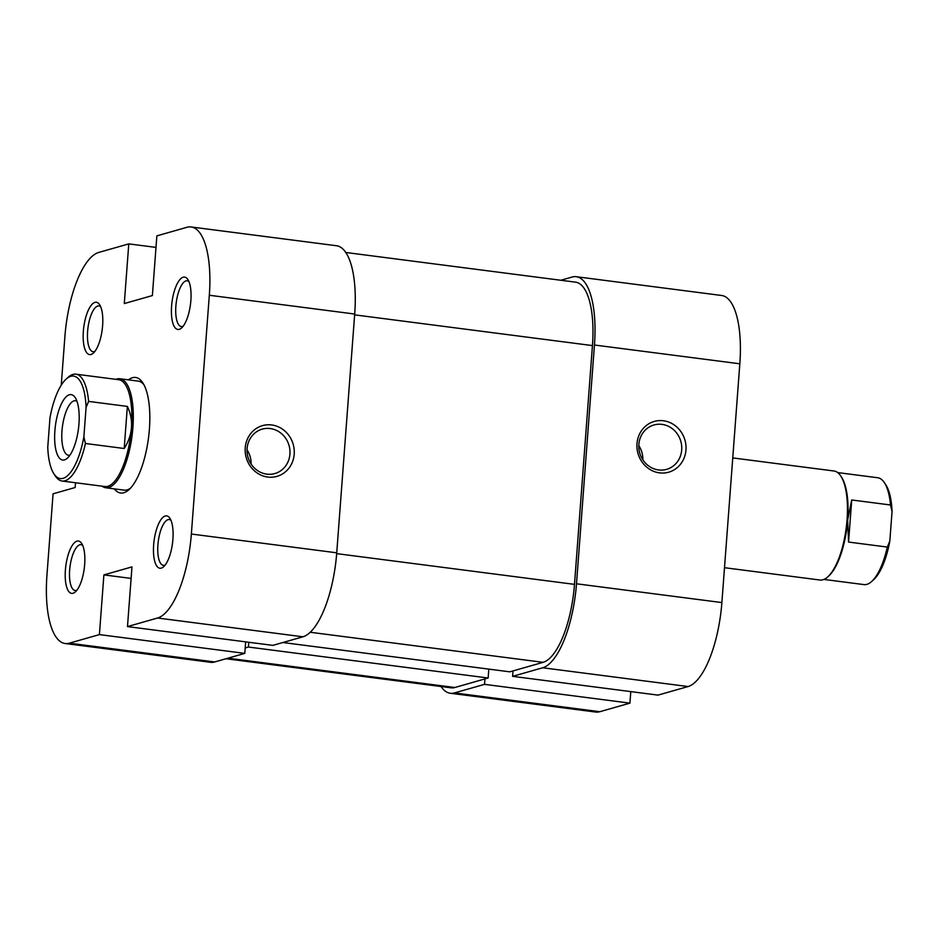 <?xml version="1.0" encoding="UTF-8"?>
<svg xmlns="http://www.w3.org/2000/svg" width="939" height="939" viewBox="0 0 939 939"><rect width="100%" height="100%" fill="white"/><g stroke="black" fill="none" stroke-linecap="round" stroke-linejoin="round"><path stroke-width="1.41" d="M685.963 449.981A26.386 24.414 -105.9 0 1 659.518 472.869A26.386 24.414 -105.9 0 1 636.994 443.654A26.386 24.414 -105.9 0 1 663.439 420.766A26.386 24.414 -105.9 0 1 685.963 449.981M638.849 444.393A23.088 21.362 74.1 0 0 666.608 469.359A23.088 21.362 74.1 0 0 681.702 449.934A23.088 21.362 74.1 0 0 653.943 424.968A23.088 21.362 74.1 0 0 638.849 444.393M542.707 667.77L512.612 676.338L657.993 695.118L688.087 686.55L542.707 667.77A76.951 27.125 -82.6 0 0 576.499 583.788L721.88 602.568L739.826 363.792L594.446 345.012L576.499 583.788M594.446 345.012A76.951 27.125 -82.6 0 0 576.229 276.7L721.61 295.48A76.951 27.125 97.4 0 1 739.826 363.792M721.88 602.568A76.951 27.125 97.4 0 1 688.087 686.55M441.025 686.526A76.951 27.125 -82.6 0 0 450.309 693.264A76.951 27.125 -82.6 0 0 454.453 692.923L484.536 684.355L629.916 703.135L630.785 691.609M629.916 703.135L599.833 711.703A76.951 27.125 97.4 0 1 595.69 712.044L450.309 693.264M484.947 678.92L484.536 684.355M512.612 676.338L513.023 670.916M576.229 276.7A76.951 27.125 -82.6 0 0 572.086 277.04L560.818 280.256M638.79 445.591A23.088 21.362 -105.9 0 1 642.851 459.828M225.959 658.744L451.013 687.817A71.458 25.189 -82.6 0 0 454.863 687.501L488.151 678.005L248.401 647.041L245.196 647.957M282.885 642.522L509.818 671.831L543.106 662.335A71.458 25.189 -82.6 0 0 574.492 584.363L592.439 345.587A71.458 25.189 -82.6 0 0 575.525 282.158L345.752 252.474M488.82 669.12L488.151 678.005M248.765 642.264L248.401 647.041M724.497 567.696L819.935 580.02A54.967 19.379 -82.6 0 0 822.904 579.774A54.967 19.379 -82.6 0 0 827.705 576.933L828.703 576.041A53.863 18.991 -82.6 0 0 847.659 520.042L848.551 542.061L887.32 547.073A53.863 18.991 97.4 0 1 871.556 581.581A53.863 18.991 97.4 0 1 866.85 584.363A53.863 18.991 97.4 0 1 863.95 584.598L823.902 579.422M827.705 576.933A54.967 19.379 -82.6 0 0 846.203 527.988A54.967 19.379 -82.6 0 0 840.745 475.956A54.967 19.379 -82.6 0 0 834.02 471.002L732.749 457.915M837.705 472.587L877.754 477.751A53.863 18.991 97.4 0 1 884.338 482.611A53.863 18.991 97.4 0 1 890.489 504.982L851.72 499.971L847.659 520.042A53.863 18.991 -82.6 0 0 841.485 477.071L840.745 475.956M63.089 478.338A51.668 18.217 -82.6 0 0 83.864 436.905L85.426 443.49A53.863 18.991 97.4 0 1 64.967 480.78A53.863 18.991 97.4 0 1 62.056 481.014A53.863 18.991 97.4 0 1 55.471 476.155L53.981 473.913A51.668 18.217 -82.6 0 0 63.089 478.338M102.105 486.191A54.967 19.379 -82.6 0 0 105.79 487.775A54.967 19.379 -82.6 0 0 108.748 487.529A54.967 19.379 -82.6 0 0 132.528 431.635A54.967 19.379 -82.6 0 0 119.875 378.746A54.967 19.379 -82.6 0 0 116.906 378.992A54.967 19.379 -82.6 0 0 115.908 379.344M62.056 481.014L104.91 486.543A53.863 18.991 -82.6 0 0 107.809 486.308A53.863 18.991 -82.6 0 0 131.46 427.527A53.863 18.991 -82.6 0 0 118.713 379.708L75.859 374.168A53.863 18.991 97.4 0 1 88.595 401.399L127.364 406.411C130.627 413.172 131.988 420.214 131.46 427.527C130.897 434.827 128.467 441.823 124.194 448.502L85.426 443.49M83.864 436.905L86.083 407.456A51.668 18.217 -82.6 0 0 66.246 378.98L68.254 377.196A53.863 18.991 97.4 0 1 72.96 374.415A53.863 18.991 97.4 0 1 75.859 374.168M69.369 394.767A32.982 11.632 97.4 0 1 75.179 397.596A32.982 11.632 97.4 0 1 78.453 428.818A32.982 11.632 97.4 0 1 67.35 458.185A32.982 11.632 97.4 0 1 64.474 459.887A32.982 11.632 97.4 0 1 54.885 430.755A32.982 11.632 97.4 0 1 69.369 394.767M76.939 401.223A27.477 9.683 -82.6 0 0 75.543 400.73A27.477 9.683 -82.6 0 0 74.064 400.859A27.477 9.683 -82.6 0 0 62.174 428.794A27.477 9.683 -82.6 0 0 68.5 455.239A27.477 9.683 -82.6 0 0 69.967 455.122M53.981 473.913A51.668 18.217 -82.6 0 1 47.76 447.199L49.978 417.749A51.668 18.217 -82.6 0 1 66.246 378.98M124.194 448.502L127.364 406.411M88.595 401.399L86.083 407.456M871.556 581.581L873.563 579.786A51.668 18.217 -82.6 0 0 889.832 541.017L892.05 511.567A51.668 18.217 -82.6 0 0 885.829 484.853L884.338 482.611M890.489 504.982L892.05 511.567M848.551 542.061L851.72 499.971M889.832 541.017L887.32 547.073M171.602 306.008A26.386 9.296 97.4 0 1 178.175 281.982A26.386 9.296 97.4 0 1 187.847 279.482A26.386 9.296 97.4 0 1 190.863 300.527A26.386 9.296 97.4 0 1 181.579 327.957A26.386 9.296 97.4 0 1 171.602 306.008M188.915 281.524A23.088 8.134 -82.6 0 0 187.248 280.773A23.088 8.134 -82.6 0 0 175.875 306.067A23.088 8.134 -82.6 0 0 181.344 326.561A23.088 8.134 -82.6 0 0 183.14 326.256M153.656 544.784A26.386 9.296 97.4 0 1 160.229 520.758A26.386 9.296 97.4 0 1 169.889 518.258A26.386 9.296 97.4 0 1 172.905 539.303A26.386 9.296 97.4 0 1 163.632 566.733A26.386 9.296 97.4 0 1 153.656 544.784M170.957 520.3A23.088 8.134 -82.6 0 0 169.302 519.549A23.088 8.134 -82.6 0 0 157.916 544.843A23.088 8.134 -82.6 0 0 163.386 565.337A23.088 8.134 -82.6 0 0 165.182 565.032M65.401 569.95A26.386 9.296 97.4 0 1 71.974 545.911A26.386 9.296 97.4 0 1 81.634 543.411A26.386 9.296 97.4 0 1 84.663 564.456A26.386 9.296 97.4 0 1 75.378 591.887A26.386 9.296 97.4 0 1 65.401 569.95M82.702 545.453A23.088 8.134 -82.6 0 0 81.047 544.702A23.088 8.134 -82.6 0 0 69.662 569.996A23.088 8.134 -82.6 0 0 75.132 590.49A23.088 8.134 -82.6 0 0 76.928 590.185M83.36 331.174A26.386 9.296 97.4 0 1 89.933 307.147A26.386 9.296 97.4 0 1 99.593 304.635A26.386 9.296 97.4 0 1 102.609 325.68A26.386 9.296 97.4 0 1 93.325 353.111A26.386 9.296 97.4 0 1 83.36 331.174M100.661 306.677A23.088 8.134 -82.6 0 0 99.006 305.926A23.088 8.134 -82.6 0 0 87.62 331.221A23.088 8.134 -82.6 0 0 93.09 351.714A23.088 8.134 -82.6 0 0 94.886 351.409M128.42 379.849A58.265 20.541 97.4 0 1 142.716 382.701A58.265 20.541 97.4 0 1 149.395 429.17A58.265 20.541 97.4 0 1 128.889 489.747A58.265 20.541 97.4 0 1 114.335 488.879M143.82 384.544A54.967 19.379 -82.6 0 0 138.233 381.117L119.875 378.746M245.232 447.844A26.386 24.414 -105.9 0 1 271.676 424.956A26.386 24.414 -105.9 0 1 294.2 454.171A26.386 24.414 -105.9 0 1 267.756 477.059A26.386 24.414 -105.9 0 1 245.232 447.844M289.94 454.124A23.088 21.362 74.1 0 0 262.181 429.146A23.088 21.362 74.1 0 0 247.086 448.584A23.088 21.362 74.1 0 0 274.845 473.549A23.088 21.362 74.1 0 0 289.94 454.124M247.027 449.781A23.088 21.362 -105.9 0 1 251.089 464.019M155.991 247.391L128.784 243.882L98.701 252.45A76.951 27.125 -82.6 0 0 64.908 336.432L61.246 385.154M209.315 295.257L191.356 534.033L336.737 552.813L354.696 314.037L209.315 295.257A76.951 27.125 -82.6 0 0 191.098 226.956A76.951 27.125 -82.6 0 0 186.943 227.297L156.86 235.865L152.376 295.562L124.288 303.567L128.784 243.882M214.702 661.96L244.786 653.38L99.405 634.6L69.322 643.18L214.702 661.96A76.951 27.125 97.4 0 1 210.547 662.3L65.167 643.52A76.951 27.125 -82.6 0 0 69.322 643.18M105.79 487.775L124.148 490.146A54.967 19.379 -82.6 0 0 130.427 488.245M65.167 643.52A76.951 27.125 -82.6 0 1 46.95 575.208L53.065 493.808L75.132 487.517L75.496 482.752M336.737 552.813A76.951 27.125 97.4 0 1 302.945 636.795L157.564 618.015L127.481 626.595L131.976 566.898L103.889 574.903L99.405 634.6M157.564 618.015A76.951 27.125 -82.6 0 0 191.356 534.033M191.098 226.956L336.479 245.736A76.951 27.125 97.4 0 1 354.696 314.037M127.481 626.595L272.862 645.375L302.945 636.795M244.786 653.38L245.654 641.853M131.108 578.424L103.889 574.903M454.453 692.923L599.833 711.703M454.863 687.501L227.931 658.192M543.106 662.335L310.281 632.264M574.492 584.363L336.678 553.634M592.439 345.587L354.637 314.858"/></g></svg>

